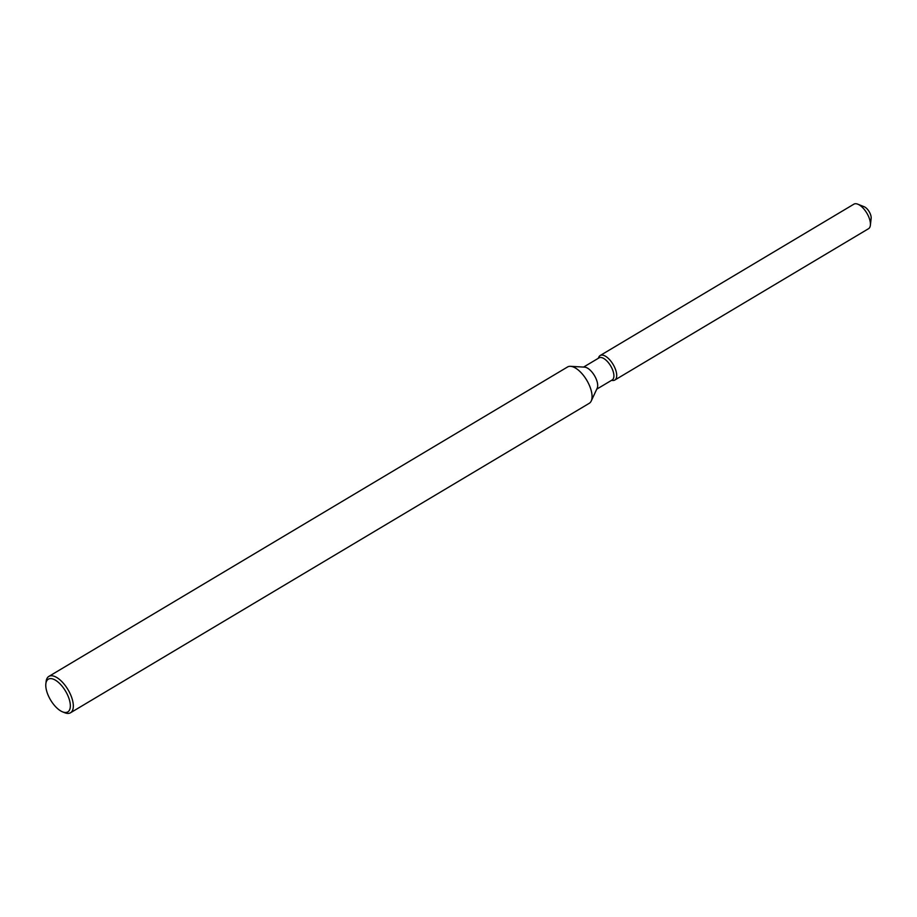 <?xml version="1.0" encoding="UTF-8"?>
<svg xmlns="http://www.w3.org/2000/svg" width="917" height="917" viewBox="0 0 917 917"><rect width="100%" height="100%" fill="white"/><g stroke="black" fill="none" stroke-linecap="round" stroke-linejoin="round"><path stroke-width="1.38" d="M598.767 358.054A12.849 5.88 59.2 0 1 599.03 357.871A12.849 5.88 59.2 0 1 599.305 357.722A12.849 5.88 59.2 0 1 610.837 366.204A12.849 5.88 59.2 0 1 612.201 379.947A12.849 5.88 59.2 0 1 611.914 380.097M614.505 380.211A14.282 6.522 59.2 0 1 612.82 380.486A14.282 6.522 59.2 0 0 614.505 380.211A14.282 6.522 59.2 0 0 613.496 365.104A14.282 6.522 59.2 0 0 600.497 355.36A14.282 6.522 59.2 0 1 613.301 364.771A14.282 6.522 59.2 0 1 614.814 380.051A14.282 6.522 59.2 0 1 614.505 380.211M598.847 357.057A14.282 6.522 59.2 0 1 600.497 355.36A14.282 6.522 59.2 0 0 600.188 355.521A14.282 6.522 59.2 0 0 598.847 357.057L598.262 358.329L598.847 357.057M45.85 683.818L46.114 681.549A21.16 9.674 59.2 0 1 48.842 676.414L567.577 366.96A21.16 9.674 59.2 0 1 568.036 366.72A21.16 9.674 59.2 0 1 570.523 366.319A21.16 9.674 59.2 0 1 586.72 380.177A21.16 9.674 59.2 0 1 591.224 401.016A21.16 9.674 59.2 0 1 589.253 403.308L70.517 712.761A21.16 9.674 59.2 0 1 70.047 713.002A21.16 9.674 59.2 0 1 64.706 712.715L62.585 711.867A19.039 8.7 59.2 0 1 45.85 683.818A19.039 8.7 59.2 0 1 48.727 678.981A19.039 8.7 59.2 0 1 66.047 691.98A19.039 8.7 59.2 0 1 67.4 712.119A19.039 8.7 59.2 0 1 62.585 711.867M48.842 676.414A21.16 9.674 59.2 0 1 49.3 676.173A21.16 9.674 59.2 0 1 68.271 690.123A21.16 9.674 59.2 0 1 70.517 712.761M570.523 366.319L584.61 367.144A12.849 5.88 59.2 0 1 594.445 375.569A12.849 5.88 59.2 0 1 597.185 388.223L591.224 401.016M862.175 206.634A7.932 3.622 59.2 0 1 869.282 211.861A7.932 3.622 59.2 0 1 870.13 220.355A7.932 3.622 59.2 0 1 869.958 220.447M853.601 204.365A14.282 6.522 59.2 0 1 853.899 204.17A14.282 6.522 59.2 0 1 854.208 203.998A14.282 6.522 59.2 0 1 857.819 204.193L864.181 206.738A7.932 3.622 59.2 0 1 871.15 218.429L870.371 225.227A14.282 6.522 59.2 0 1 868.537 228.7L614.814 380.051M857.819 204.193A14.282 6.522 59.2 0 1 870.371 225.227M611.433 380.406L612.82 380.486L611.433 380.406M599.03 357.871L583.579 367.087M612.201 379.947L596.749 389.163M853.899 204.17L600.188 355.521"/></g></svg>
